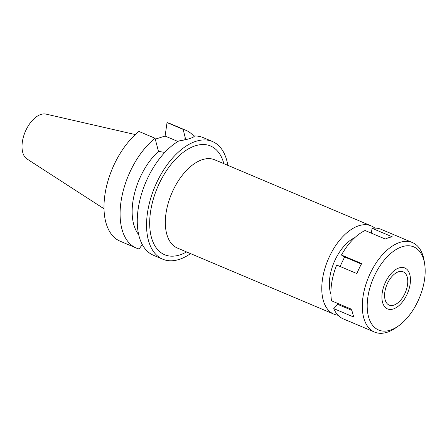 <?xml version="1.0" encoding="UTF-8"?>
<svg xmlns="http://www.w3.org/2000/svg" width="447" height="447" viewBox="0 0 447 447"><rect width="100%" height="100%" fill="white"/><g stroke="black" fill="none" stroke-linecap="round" stroke-linejoin="round"><path stroke-width="0.67" d="M135.335 134.575L46.002 114.102A24.484 13.589 112.9 0 0 22.35 141.928A24.484 13.589 112.9 0 0 27.038 159.003L104 208.766M185.717 139.648L183.147 129.384A63.876 35.442 -67.1 0 1 185.974 130.334L169.866 123.528A63.876 35.442 112.9 0 0 167.038 122.579L165.099 136.056L155.282 139.157M155.048 138.263L138.944 131.457A63.876 35.442 112.9 0 0 104.877 195.054A63.876 35.442 112.9 0 0 120.165 241.218L136.268 248.024A63.876 35.442 -67.1 0 1 120.981 201.86A63.876 35.442 -67.1 0 1 155.048 138.263L158.462 151.382A52.768 29.278 112.9 0 0 132.882 201.731A52.768 29.278 112.9 0 0 138.671 234.602M136.268 248.024A63.876 35.442 -67.1 0 0 139.095 248.973L142.297 244.559M165.099 136.056L177.923 141.475M183.147 129.384L167.038 122.579M185.974 130.334A63.876 35.442 -67.1 0 1 194.104 136.525M212.437 141.509L203.145 137.581A63.876 35.442 112.9 0 0 194.473 135.994C194.093 136.849 192.506 137.704 189.718 138.564C186.907 139.475 183.276 140.269 178.811 140.945A63.876 35.442 112.9 0 0 138.151 209.112A63.876 35.442 112.9 0 0 153.438 255.271L162.736 259.199A63.876 35.442 -67.1 0 1 147.449 213.035A63.876 35.442 -67.1 0 1 212.437 141.509A63.876 35.442 -67.1 0 1 227.819 165.34M158.462 151.382L164.814 152.416M190.545 253.611A63.876 35.442 -67.1 0 1 162.736 259.199M223.841 163.658A59.015 32.748 112.9 0 0 185.93 150.421A59.015 32.748 112.9 0 0 150.499 212.068A59.015 32.748 112.9 0 0 186.561 251.929M371.189 225.891L214.739 159.814A47.907 26.58 112.9 0 0 165.993 213.459A47.907 26.58 112.9 0 0 177.459 248.085L333.909 314.157A47.907 26.58 -67.1 0 1 322.443 279.537A47.907 26.58 -67.1 0 1 371.189 225.891A47.907 26.58 -67.1 0 1 374.826 228.082M338.016 315.236A47.907 26.58 -67.1 0 1 333.909 314.157M354.873 237.597A36.106 20.031 112.9 0 0 329.858 277.19A36.106 20.031 112.9 0 0 330.925 294.299M407.524 284.868A18.053 10.018 112.9 0 0 403.205 271.821A18.053 10.018 112.9 0 0 384.839 292.036A18.053 10.018 112.9 0 0 389.158 305.083A18.053 10.018 112.9 0 0 407.524 284.868M382.219 292.863A22.216 12.326 -67.1 0 1 393.936 270.848A22.216 12.326 -67.1 0 1 408.53 271.407A22.216 12.326 -67.1 0 1 410.145 284.041A22.216 12.326 -67.1 0 1 392.578 309.19A22.216 12.326 -67.1 0 1 382.219 292.863A22.216 12.326 112.9 0 0 392.578 309.19A22.216 12.326 112.9 0 0 410.145 284.041A22.216 12.326 112.9 0 0 408.53 271.407A22.216 12.326 112.9 0 0 393.936 270.848A22.216 12.326 112.9 0 0 382.219 292.863M398.484 325.93A45.13 25.043 -67.1 0 1 367.825 297.411A45.13 25.043 -67.1 0 1 396.455 249.309A45.13 25.043 -67.1 0 1 424.65 263.97A45.13 25.043 -67.1 0 1 424.544 279.492A45.13 25.043 -67.1 0 1 398.484 325.93L395.997 327.69A48.6 26.965 -67.1 0 1 374.614 332.104A48.6 26.965 -67.1 0 1 362.981 296.976A48.6 26.965 -67.1 0 1 412.43 242.553L381.034 229.294A48.6 26.965 112.9 0 0 372.055 228.3L371.351 233.155M372.055 228.3L392.276 236.837A48.6 26.965 112.9 0 0 385.292 239.044L365.07 230.501A48.6 26.965 112.9 0 0 341.452 255.036L344.62 256.958L340.078 266.473M341.452 255.036L361.673 263.574A48.6 26.965 112.9 0 0 356.902 273.581L336.68 265.037A48.6 26.965 112.9 0 0 331.585 283.716A48.6 26.965 112.9 0 0 331.529 300.803L351.75 309.346A48.6 26.965 112.9 0 0 353.957 317.141L333.736 308.603A48.6 26.965 112.9 0 0 343.218 318.845L374.614 332.104M337.474 303.317L337.781 304.401L333.736 308.603M412.43 242.553A48.6 26.965 -67.1 0 1 424.181 260.964L424.65 263.97M351.934 310.374L337.781 304.401M361.411 264.054L344.62 256.958M184.762 139.866L185.136 137.251"/></g></svg>
